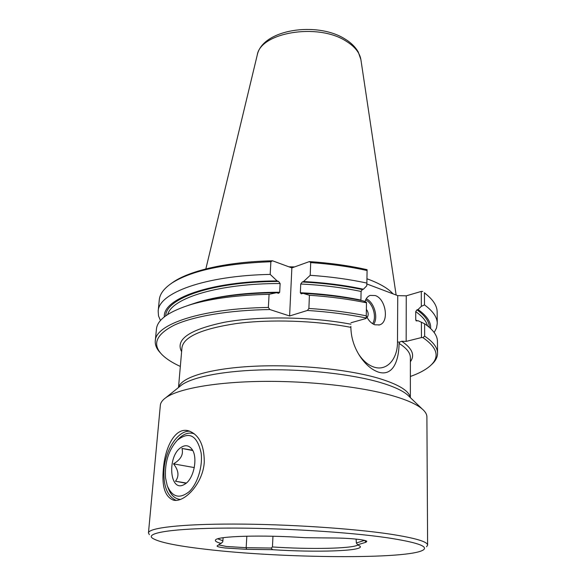 <?xml version="1.0" encoding="UTF-8"?>
<svg xmlns="http://www.w3.org/2000/svg" width="586" height="586" viewBox="0 0 586 586"><rect width="100%" height="100%" fill="white"/><g stroke="black" fill="none" stroke-linecap="round" stroke-linejoin="round"><path stroke-width="0.88" d="M192.552 450.187L181.968 448.451C183.645 454.421 180.825 459.556 173.493 463.848C178.686 470.368 179.345 476.169 175.485 481.231L186.077 483.274M180.847 447.579C167.105 456.443 169.479 492.284 183.718 484.79L185.22 483.919C194.288 478.33 198.215 456.186 191.571 448.722C188.524 445.17 184.949 444.789 180.847 447.579M201.093 452.744C196.969 435.127 189 430.988 177.192 440.335C168.512 450.165 164.629 462.691 165.538 477.905L167.208 485.589C172.189 497.206 179.492 499.25 189.11 491.72C197.563 483.824 202.946 466.251 201.093 452.744M177.28 440.24L178.803 438.614C183.528 434.006 188.26 432.285 192.999 433.435L194.435 433.94M180.363 499.411L178.671 499.177C173.874 497.961 170.314 494.123 167.992 487.655L167.721 486.937M192.735 450.524L181.968 448.451M186.355 483.04L175.485 481.231M194.303 467.584L173.493 463.848M223.149 537.721L222.695 542.065L217.186 545.852C216.512 546.54 219.23 547.258 225.339 548.013L246.567 549.316L272.402 549.683L271.303 548.035L272.446 546.958L272.966 536.249M218.776 544.907L226.328 546.467L246.157 547.698L271.303 548.035M366.294 315.876C368.448 320.483 371.29 323.45 374.82 324.783L379.516 324.893C389.448 322.307 385.94 298.794 375.23 295.534L370.147 295.41C367.708 296.355 365.979 298.435 364.968 301.658M366.836 283.954L397.74 295.637L406.252 295.835L406.157 341.396L401.71 341.279L399.623 342.099L399.081 343.396C398.846 361.152 392.869 376.271 378.768 372.242C371.971 369.949 365.789 364.763 360.229 356.684C354.208 347.571 351.087 337.792 350.868 327.34L350.868 326.38M358.295 353.592L359.189 354.97C363.591 361.313 368.601 365.386 374.22 367.166C386.87 371.297 397.674 359.02 397.484 342.048L397.74 295.637M366.946 278.79L369.781 279.837C380.783 284.115 388.533 288.788 393.03 293.857M148.456 532.93L160.344 405.256C160.579 402.655 162.403 400.128 165.838 397.682C178.232 388.818 214.762 382.05 261.568 381.405C308.346 380.768 360.134 386.533 391.536 395.433C406.332 399.667 416.514 404.15 422.088 408.874C425.29 411.606 426.894 414.28 426.901 416.895L427.612 545.119C427.619 541.684 415.247 538.036 390.496 534.176C352.904 528.469 287.008 524.118 233.917 524.06C180.708 523.987 148.529 527.92 148.456 532.93L149.364 534.674M205.561 549.243C175.851 545.815 158.052 542.065 152.162 537.985C145.907 532.813 173.317 528.374 226.408 528.096C279.332 527.788 349.014 532.081 387.939 537.853C416.375 542.248 428.227 546.24 423.48 549.829C409.739 559.645 281.375 558.319 205.561 549.243M364.521 540.387L356.369 542.995L357.636 544.79L366.06 542.211L366.829 541.244C366.111 540.68 363.862 540.131 360.09 539.589C353.248 538.681 345.205 538.153 335.961 538.021L305.482 537.714C262.484 534.718 216.996 536.109 215.553 539.97C214.732 541.076 216.615 542.24 221.215 543.456M189.769 431.208C178.203 430.358 165.567 449.242 164.058 469.042C163.091 485.56 167.054 495.983 175.954 500.327M163.377 468.917C164.944 447.448 175.119 426.769 188.575 430.82C198.998 434.563 204.236 444.986 204.28 462.105C203.02 483.78 183.989 503.22 173.28 500.092C164.988 496.738 161.685 486.343 163.377 468.917M356.105 539.113L356.369 542.995M358.039 544.943C352.259 548.708 309.943 549.485 272.446 546.958M426.557 546.775L427.612 545.119M357.636 544.79L360.163 546.284C364.089 551.111 315.729 552.591 272.402 549.683M366.06 542.211L364.602 540.409M222.944 540.827L217.787 538.82M288.876 266.806L294.648 266.901M437.259 323.421L437.149 311.972C437.127 306.009 433.332 299.988 425.758 293.923L424.44 292.927L424.498 304.918C432.988 311.129 437.244 317.297 437.259 323.421L436.497 328.057L434.167 332.518M424.498 304.918L421.334 306.339L418.038 309.54L416.932 309.848L415.723 311.627L415.738 319.89L416.163 320.879L418.067 320.718L424.594 323.743L424.652 336.166C433.244 341.916 437.537 347.608 437.552 353.233C437.522 357.409 435.376 361.328 431.12 364.983M424.594 323.743C433.142 329.676 437.42 335.558 437.434 341.382L437.552 353.233M366.873 283.067L367.085 270.512C349.695 266.652 330.9 264.015 310.712 262.601L310.206 275.303C330.504 276.702 349.388 279.295 366.873 283.067L366.77 285.8L363.43 289.22C344.978 285.279 325.025 282.716 303.57 281.529L302.244 281.983L300.728 284.005L300.347 292.722L301.211 293.85L303.072 293.344C324.629 294.524 344.678 297.043 363.21 300.904L366.484 302.31L366.235 317.978C348.121 314.323 328.512 311.818 307.401 310.463L289.616 315.971L291.865 267.905L309.357 261.598C330.072 262.982 349.307 265.678 367.078 269.677L367.085 270.512M303.072 293.344L309.415 295.263L308.895 308.448C329.457 309.818 348.589 312.279 366.301 315.832M309.415 295.263C329.874 296.648 348.904 299.16 366.528 302.801M160.667 353.175C156.74 349.161 154.946 345.073 155.283 340.906C155.341 324.27 201.518 308.375 268.359 307.46L269.084 294.304L276.504 292.714L278.584 293.315L279.676 292.238L280.123 283.529L278.592 281.441L277.119 280.921L270.183 274.402L270.879 261.73C224.563 263.532 191.666 270.571 172.203 282.855C164.124 288.239 159.817 293.901 159.282 299.842L158.169 311.232C158.403 293.132 204.177 275.684 270.183 274.402M155.283 340.906L156.433 329.112C157.312 319.568 169.083 311.298 191.747 304.302C212.205 298.391 237.982 295.058 269.084 294.304M160.461 320.564L158.528 315.92L158.169 311.232M300.347 292.722C322.014 293.784 342.209 296.238 360.917 300.083L361.086 291.454L362.324 289.565L363.43 289.22M310.206 275.303L303.57 281.529M424.44 292.927L426.886 294.831M421.334 306.339L421.283 291.418L422.689 291.454M310.712 262.601L309.357 261.598M170.995 283.661L173.72 281.756C190.999 270.212 228.423 261.708 272.519 260.792L270.879 261.73M418.038 309.54C427.011 315.935 431.201 322.256 430.615 328.519M164.344 316.894C162.578 298.787 209.942 281.192 277.119 280.921M188.077 305.423L197.445 302.317C218.366 296.282 244.721 293.088 276.504 292.714M410.368 376.476C418.463 373.597 424.777 370.315 429.304 366.616C440.137 357.716 437.998 348.047 422.88 337.602L421.451 337.565L421.393 322.139M422.88 337.602L424.652 336.166M307.401 310.463L308.895 308.448M350.941 322.769L366.199 318.447L366.235 317.978M268.359 307.46L269.86 309.54C228.833 310.148 193.439 316.264 174.335 325.105C155.854 334.555 151.855 344.502 162.329 354.962C166.519 359.035 172.518 362.866 180.334 366.433M272.519 260.792L291.865 267.905M289.616 315.971L269.86 309.54M406.252 295.835L421.283 291.418M421.451 337.565L406.157 341.396M367.114 317.531C368.755 315.085 368.521 312.36 366.411 309.364M409.299 396.612L407.409 394.81C402.245 390.415 393.118 386.291 380.014 382.416C352.186 374.293 307.145 369.151 266.344 369.81C225.515 370.477 193.19 376.71 181.682 384.951L179.646 386.592M178.605 387.427C180.906 377.531 209.092 368.587 252.361 366.331C295.549 364.053 347.879 369.173 378.695 378.329C398.583 384.423 409.109 390.825 410.266 397.542M399.623 342.099L397.484 342.048M257.188 55.304L257.247 55.055C260.367 32.567 317.539 22.707 345.791 40.969C354.669 46.389 359.701 52.593 360.888 59.582L360.925 59.831M399.081 343.396C406.633 348.172 410.398 352.919 410.376 357.636L410.354 397.63M246.831 536.175L246.157 547.698L246.567 549.316M178.503 387.507L181.968 347.666C183.594 336.818 201.782 328.775 236.532 323.523C270.424 319.092 315.832 320.586 350.868 327.34M401.71 341.279C412.244 348.37 415.13 355.182 410.376 361.709M181.616 351.717C175.097 339.419 189.476 329.574 224.746 322.197C259.583 315.913 311.378 316.667 350.911 324.212M300.728 284.005C322.315 285.067 342.436 287.55 361.086 291.454M302.244 281.983C323.758 283.111 343.784 285.638 362.324 289.565M415.738 319.89L417.232 320.945M415.723 311.627C422.403 316.359 426.322 321.091 427.48 325.838M416.932 309.848C425.165 315.715 429.289 321.546 429.318 327.347M165.735 315.839C165.809 298.186 213.194 281.5 278.592 281.441M167.699 314.499C171.976 298.025 218.739 283.382 280.123 283.529M191.366 304.412L196.2 302.75M199.731 301.665C220.878 295.571 247.526 292.421 279.676 292.238M373.678 324.307C378.578 317.348 374.088 302.039 366.213 298.801M372.579 323.684C377.054 317.143 372.916 303.028 365.627 299.907M184.671 484.278L183.718 484.79M177.192 440.335L178.803 438.614M165.838 397.682L179.69 386.555M205.84 268.937L257.247 55.055C262.367 29.432 316.55 21.221 344.678 38.801C350.794 42.456 355.314 46.851 358.244 51.986L360.888 59.582L396.136 295.029M409.255 396.575L422.088 408.874M174.665 500.305L173.28 500.092M424.345 292.7L425.758 293.923M173.72 281.756L172.203 282.855M197.445 302.317L191.747 304.302M359.189 354.97L360.229 356.684M378.827 325.076L379.516 324.893"/></g></svg>

